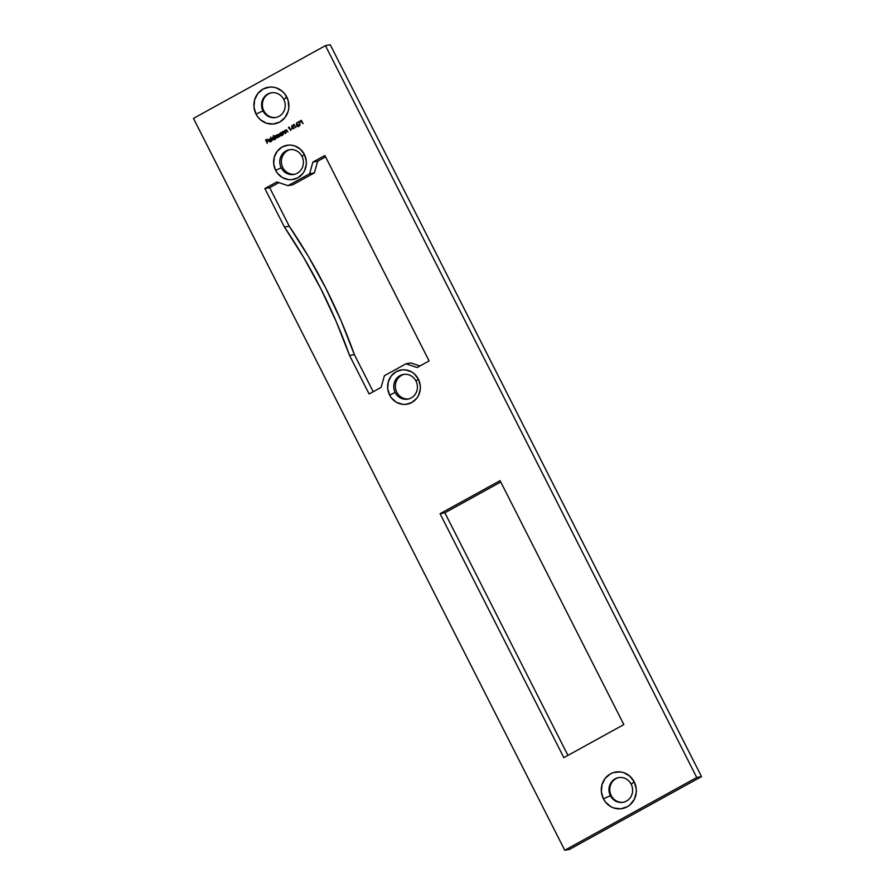 <?xml version="1.0" encoding="UTF-8"?>
<svg xmlns="http://www.w3.org/2000/svg" width="895" height="895" viewBox="0 0 895 895"><rect width="100%" height="100%" fill="white"/><g stroke="black" fill="none" stroke-linecap="round" stroke-linejoin="round"><path stroke-width="1.34" d="M408.679 398.935A12.541 11.803 79.4 0 1 396.787 392.223A12.541 11.803 -100.6 0 0 408.679 398.935M395.187 392.525A12.541 11.803 -100.6 0 0 411.23 397.917A12.541 11.803 -100.6 0 0 415.985 381.057L418.39 379.156A17.363 16.345 79.4 0 1 411.812 402.493A17.363 16.345 79.4 0 1 389.594 395.019L395.187 392.525A12.541 11.803 79.4 0 1 403.287 374.457A12.541 11.803 79.4 0 1 415.985 381.057A12.541 11.803 79.4 0 1 407.885 399.114A12.541 11.803 79.4 0 1 395.187 392.525L389.594 395.019L391.395 397.872L396.362 402.247L402.493 404.305L405.703 404.361L411.812 402.493L416.723 398.286L418.491 395.489L420.303 389.045L420.281 385.656L418.39 379.156L414.307 373.864L411.622 371.928L405.491 369.87L402.28 369.814L396.172 371.682L391.26 375.889L388.285 381.807L387.703 388.519L389.594 395.019A17.363 16.345 79.4 0 1 396.172 371.682A17.363 16.345 79.4 0 1 418.39 379.156L415.985 381.057A12.541 11.803 -100.6 0 0 399.942 375.665A12.541 11.803 -100.6 0 0 395.187 392.525M294.69 174.245A12.541 11.803 79.4 0 1 282.798 167.533A12.541 11.803 -100.6 0 0 294.69 174.245M281.198 167.824A12.541 11.803 -100.6 0 0 297.241 173.227A12.541 11.803 -100.6 0 0 301.995 156.368L304.401 154.455A17.363 16.345 79.4 0 1 297.811 177.803A17.363 16.345 79.4 0 1 275.604 170.33L281.198 167.824A12.541 11.803 79.4 0 1 289.298 149.767A12.541 11.803 79.4 0 1 301.995 156.368A12.541 11.803 79.4 0 1 293.896 174.424A12.541 11.803 79.4 0 1 281.198 167.824L275.604 170.33L277.405 173.183L282.373 177.557L288.492 179.615L291.714 179.671L297.811 177.803L302.734 173.596L304.501 170.8L306.314 164.356L306.291 160.955L304.401 154.455L300.306 149.163L294.656 145.885L291.501 145.169L288.291 145.124L282.182 146.981L277.271 151.199L274.284 157.106L273.702 163.83L275.604 170.33A17.363 16.345 79.4 0 1 282.182 146.981A17.363 16.345 79.4 0 1 304.401 154.455L301.995 156.368A12.541 11.803 -100.6 0 0 285.952 150.964A12.541 11.803 -100.6 0 0 281.198 167.824M276.096 117.435A12.541 11.803 79.4 0 1 263.801 110.767A12.541 11.803 -100.6 0 0 276.096 117.435M623.502 802.211A12.541 11.803 79.4 0 1 611.207 795.543A12.541 11.803 -100.6 0 0 623.502 802.211M262.996 110.913A12.541 11.803 -100.6 0 0 279.039 116.316A12.541 11.803 -100.6 0 0 283.793 99.457L286.792 97.074A18.571 17.486 79.4 0 1 279.755 122.033A18.571 17.486 79.4 0 1 256.004 114.045L262.996 110.913A12.541 11.803 79.4 0 1 271.095 92.856A12.541 11.803 79.4 0 1 283.793 99.457A12.541 11.803 79.4 0 1 275.694 117.513A12.541 11.803 79.4 0 1 262.996 110.913L256.004 114.045L257.928 117.1L260.367 119.706L266.419 123.208L273.232 124.025L279.755 122.033L285.013 117.536L288.201 111.204L288.85 107.657L288.134 100.453L284.867 94.02L282.428 91.413L276.376 87.9L272.997 87.139L269.563 87.084L263.041 89.075L257.782 93.583L254.594 99.904L253.967 107.087L256.004 114.045A18.571 17.486 79.4 0 1 263.041 89.075A18.571 17.486 79.4 0 1 286.792 97.074L283.793 99.457A12.541 11.803 -100.6 0 0 267.75 94.053A12.541 11.803 -100.6 0 0 262.996 110.913M610.401 795.7A12.541 11.803 -100.6 0 0 626.455 801.092A12.541 11.803 -100.6 0 0 631.199 784.233L634.208 781.85A18.571 17.486 79.4 0 1 627.171 806.82A18.571 17.486 79.4 0 1 603.409 798.821L610.401 795.7A12.541 11.803 79.4 0 1 618.512 777.632A12.541 11.803 79.4 0 1 631.199 784.233A12.541 11.803 79.4 0 1 623.099 802.289A12.541 11.803 79.4 0 1 610.401 795.7L603.409 798.821L605.333 801.875L610.647 806.552L613.825 807.995L620.638 808.812L627.171 806.82L630.013 804.84L634.309 799.324L636.255 792.433L636.233 788.797L634.208 781.85L629.834 776.189L623.781 772.687L620.414 771.926L613.612 772.519L610.446 773.862L605.188 778.359L602.011 784.691L601.384 791.874L603.409 798.821A18.571 17.486 79.4 0 1 610.446 773.862A18.571 17.486 79.4 0 1 634.208 781.85L631.199 784.233A12.541 11.803 -100.6 0 0 615.156 778.84A12.541 11.803 -100.6 0 0 610.401 795.7M354.364 354.577L349.565 355.472L369.109 393.99L381.102 387.378L384.402 375.71L405.994 363.806L417.104 367.543L429.097 360.92L324.874 155.495L312.881 162.107L309.592 173.775L287.989 185.679L276.879 181.942L264.886 188.554L284.431 227.073L303.673 257.447L320.992 289.074L336.319 321.797L349.565 355.472L369.109 393.99L381.102 387.378L384.402 375.71L405.994 363.806L417.104 367.543L429.097 360.92L324.874 155.495L312.881 162.107L317.68 161.212L325.567 156.86L317.68 161.212L312.881 162.107L309.592 173.775L314.38 172.88L317.68 161.212L314.38 172.88L309.592 173.775L287.989 185.679L292.788 184.784L314.38 172.88L292.788 184.784L287.989 185.679L276.879 181.942L264.886 188.554L269.686 187.659L278.86 182.602L269.686 187.659L264.886 188.554L284.431 227.073L289.219 226.178L269.686 187.659L289.219 226.178L308.473 256.563L325.791 288.179L341.118 320.902L354.364 354.577L373.215 391.73L354.364 354.577A545.055 513.148 -100.6 0 0 289.219 226.178L284.431 227.073A545.055 513.148 79.4 0 1 349.565 355.472L354.364 354.577M564.756 850.25L193.465 118.386L325.444 45.645L696.746 777.498L564.756 850.25L696.746 777.498L701.535 776.614L569.556 849.355L564.756 850.25L569.556 849.355L701.535 776.614L696.746 777.498L325.444 45.645L193.465 118.386L564.756 850.25M271.241 141.589L269.429 140.951L269.943 139.016L268.466 140.123L268.623 141.108L270.435 141.734L271.163 140.459L269.182 141.32L271.017 139.866L269.731 138.993L268.5 139.978L268.959 141.544L270.324 141.802L270.838 140.459L270.245 141.455L270.916 141.332L269.966 141.555L270.961 141.343M273.389 135.604L274.138 137.08L272.706 137.226L272.203 138.479L273.713 139.81L275.436 138.926L273.669 135.447L274.138 137.08L272.93 137.08L272.36 139.027L274.228 139.654L275.436 138.926L273.389 135.604M281.019 132.673L279.385 133.993L280.303 135.816L282.563 135L281.298 132.516L280.057 133.154L279.486 135.1L281.354 135.727L282.563 135L281.019 132.673M285.897 133.165L285.885 130.323L287.933 132.046L286.434 129.898L284.644 130.681L285.897 133.165L285.885 130.323L287.933 132.046L285.785 129.988L284.644 130.681L285.897 133.165M291.647 128.992L293.157 128.164L293.84 128.791L292.072 125.3L291.647 128.992L293.157 128.164L293.84 128.791L292.072 125.3L291.647 128.992M296.469 124.864L296.927 126.441L298.438 126.262L298.292 124.618L296.793 124.685L296.939 122.85L296.614 126.05L298.091 126.553L298.561 124.964L296.793 124.685L296.625 122.794L296.469 124.864M300.754 121.071L303.069 123.7L301.346 120.299L300.754 121.071L303.069 123.7L301.346 120.299L300.754 121.071M500.07 480.637L440.071 513.696L563.839 757.651L623.837 724.581L500.07 480.637L440.071 513.696L444.871 512.801L500.764 482.002L444.871 512.801L440.071 513.696L563.839 757.651L623.837 724.581L500.07 480.637M298.024 122.581L299.501 121.765L299.903 125.557L299.803 121.149L297.845 122.223L299.501 121.765L299.903 125.557L299.803 121.149L298.024 122.581M293.426 125.11L295.753 127.739L294.019 124.338L293.426 125.11L295.753 127.739L294.019 124.338L293.426 125.11M288.548 127.806L290.864 130.424L289.141 127.034L288.548 127.806L290.864 130.424L289.141 127.034L288.548 127.806M283.212 134.642L283.2 131.811L285.248 133.523L283.749 131.375L281.947 132.158L283.212 134.642L283.2 131.811L285.248 133.523L283.1 131.475L281.947 132.158L283.212 134.642M276.085 138.568L276.074 135.738L277.965 137.539L277.584 134.899L279.553 136.666L278.323 134.597L274.832 136.085L276.085 138.568L275.996 135.783L277.674 137.696L277.584 134.899L279.262 136.823L278.871 135.313L277.484 134.574L276.935 135.637L274.832 136.085L276.085 138.568M272.136 140.75L270.659 137.103L272.136 140.75M267.303 143.413L266.744 141.6L268.008 140.907L266.565 141.253L266.039 140.213L267.124 139.161L265.58 140.023L267.303 143.413L266.744 141.6L268.008 140.907L266.565 141.253L266.039 140.213L267.303 139.508L265.58 140.023L267.303 143.413M330.244 44.75L325.444 45.645L330.244 44.75L701.535 776.614L330.244 44.75M419.923 365.977L410.794 362.911L405.994 363.806L410.794 362.911L419.923 365.977M567.945 755.391L444.871 512.801L567.945 755.391M618.904 777.565A12.541 11.803 -100.6 0 0 611.207 795.543A12.541 11.803 79.4 0 1 618.904 777.565M290.103 149.644A12.541 11.803 -100.6 0 0 282.798 167.533A12.541 11.803 79.4 0 1 290.103 149.644M404.092 374.345A12.541 11.803 -100.6 0 0 396.787 392.223A12.541 11.803 79.4 0 1 404.092 374.345M271.498 92.789A12.541 11.803 -100.6 0 0 263.801 110.767A12.541 11.803 79.4 0 1 271.498 92.789M301.447 120.489L300.765 120.624L301.447 120.489M298.706 122.201L299.814 121.44L298.706 122.201M297.599 124.539L296.793 124.685L297.599 124.539M297.755 124.36L297.106 124.472L297.755 124.36M298.896 126.396L297.241 125.054M297.554 126.117L298.483 126.531M299.087 124.987L298.158 124.651M297.229 124.852L298.617 125.076L297.934 126.195L296.905 125.904L297.229 124.852L298.281 125.143L297.934 126.195L296.849 125.3L298.281 125.143M298.024 124.707L297.699 125.748L298.729 126.05M297.934 126.195L296.905 125.904M294.119 124.528L293.437 124.662L294.119 124.528M292.833 128.186L293.739 127.683L292.833 128.186M292.978 127.817L292.027 128.332L292.229 126.34L292.978 127.817L293.739 127.672L292.027 128.332L292.229 126.34L292.978 127.817M289.242 127.224L288.548 127.347L289.242 127.224M285.952 130.827L286.154 130.245M286.378 129.887L285.785 129.988L286.378 129.887M285.885 130.323L286.736 130.48M286.691 130.178L286.232 131.274M283.267 132.303L284.252 131.565M283.693 131.364L283.1 131.475L283.693 131.364M283.2 131.811L284.051 131.968M284.006 131.654L283.547 132.751M282.149 135.581L280.28 134.955M280.403 133.366L281.981 133.858L281.209 135.413L281.835 135.302L280.034 135.279L280.045 133.568L281.645 133.926L281.209 135.413L279.777 134.944L280.851 132.997L280.057 133.154L280.862 132.997L280.191 133.847M281.254 133.131L280.057 133.154M280.627 135.402L281.634 135.738M280.213 133.456L281.332 133.187M282.451 133.769L281.008 133.299M280.571 134.798L282.003 135.268M276.13 136.208L275.481 135.839L277.73 135.492L278.278 134.418M276.935 135.637L275.895 135.447M277.584 134.899L278.58 135.469M279.385 135.324L278.39 134.753M275.996 135.783L277.036 136.432M277.237 135.201L276.152 135.346M275.022 139.497L273.165 138.882M274.138 137.08L272.93 137.08M273.501 139.329L274.519 139.665M275.324 137.696L273.982 137.181M273.087 137.382L274.854 137.785L274.083 139.34L274.709 139.228L273.277 139.419L272.561 138.635L273.087 137.382L274.53 137.852L274.083 139.34L272.651 138.87L273.087 137.382L274.217 137.114M274.083 139.34L274.664 139.284M273.445 138.725L274.877 139.195M270.245 141.455L268.936 141.007L271.017 139.866L269.149 139.161L270.077 138.949M270.324 139.139L269.149 139.161M269.742 140.851L271.051 141.309M269.619 140.537L270.972 139.788L269.619 140.537M270.581 139.709L268.813 140.683L269.317 139.463L270.894 139.654L268.813 140.683L269.16 139.564L270.424 139.195M271.375 139.564L269.63 139.877M266.43 139.989L267.236 139.396L266.43 139.989M267.37 141.108L266.565 141.253L267.37 141.108M297.498 124.763L298.292 124.606M297.688 126.284L298.494 126.139M286.143 130.234L286.937 130.088M277.786 134.832L278.591 134.675M276.186 135.704L276.991 135.559M273.311 136.935L274.105 136.79"/></g></svg>
